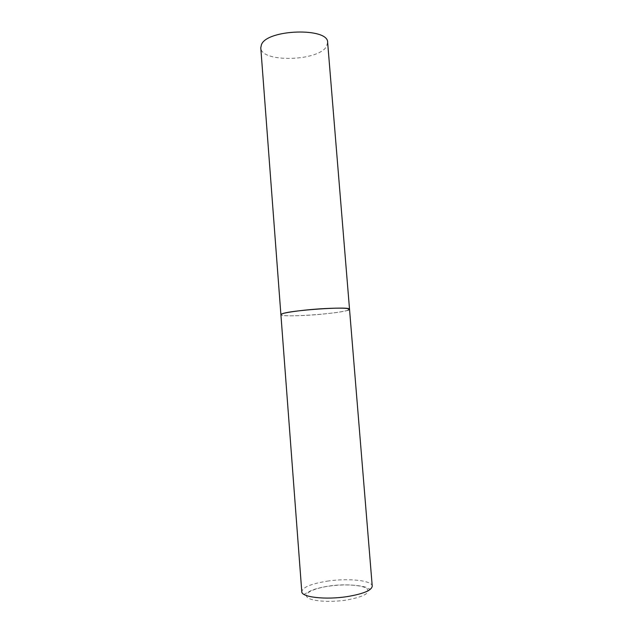 <?xml version="1.0" encoding="UTF-8"?>
<svg xmlns="http://www.w3.org/2000/svg" width="633" height="633" viewBox="0 0 633 633"><rect width="100%" height="100%" fill="white"/><g stroke="black" fill="none" stroke-linecap="round" stroke-linejoin="round"><path stroke-width="0.47" stroke-dasharray="3.17 2.37" d="M347.936 310.257C337.99 313.96 280.015 317.837 280.902 314.68C282.231 315.946 290.769 316.168 306.522 315.345C326.96 314.229 350.112 311.048 349.527 309.284M327.649 42.514L326.367 46.723C317.592 61.536 260.788 62.667 260.78 47.776M327.214 581.157C348.008 577.945 372.212 580.366 372.236 586.134C371.785 589.094 370.186 589.727 367.433 588.041C364.94 585.897 345.76 583.27 328.582 586.103C320.868 587.282 313.454 589.458 310.993 590.613L305.027 593.841C303.864 594.696 302.788 593.976 301.783 591.673C302.716 587.234 311.191 583.729 327.214 581.157M328.669 586.19C343.925 583.903 361.427 584.86 366.697 588.437C371.025 592.82 364.331 596.682 346.607 600.037C330.133 602.608 311.396 601.247 307.353 597.386C303.065 593.556 313.359 588.413 328.669 586.19"/><path stroke-width="0.95" d="M349.527 309.284L327.649 42.514C328.78 27.338 267.102 29.134 261.453 44.627L260.78 47.776L301.783 591.673C301.276 597.212 325.75 600.06 347.564 596.547C363.516 593.801 371.737 590.336 372.236 586.134L349.527 309.284C348.609 308.049 340.309 307.812 324.634 308.58C303.223 309.703 279.881 313.034 280.902 314.68L281.78 313.976C288.506 310.32 351.719 305.984 349.527 309.284L347.936 310.257"/></g></svg>
